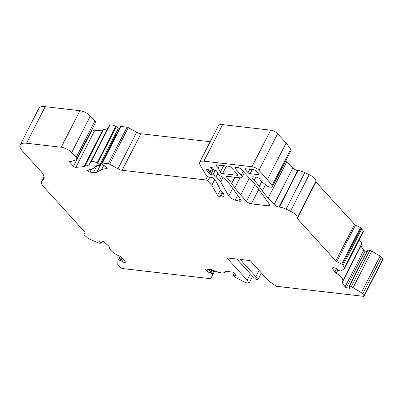 <?xml version="1.0" encoding="UTF-8"?>
<svg xmlns="http://www.w3.org/2000/svg" width="403" height="403" viewBox="0 0 403 403"><rect width="100%" height="100%" fill="white"/><g stroke="black" fill="none" stroke-linecap="round" stroke-linejoin="round"><path stroke-width="0.6" d="M255.819 177.129L254.222 180.247L252.555 178.413A3.325 1.244 27.1 0 1 252.092 177.189A3.325 1.244 27.1 0 1 253.361 176.846L256.283 177.184A2.771 1.038 27.1 0 1 258.882 178.227A2.771 1.038 27.1 0 1 260.197 179.809A3.048 1.144 -152.9 0 0 261.149 181.184L266.59 185.642A2.771 1.038 27.1 0 0 269.642 187.022L270.957 187.173A3.874 1.456 27.1 0 0 272.438 186.775A3.874 1.456 27.1 0 0 272.085 185.566L267.385 179.567L258.943 170.298A5.536 2.075 27.1 0 0 251.976 166.726L203.883 161.185A11.072 4.156 27.1 0 0 199.651 162.323A11.072 4.156 27.1 0 0 200.019 164.842L204.321 172.343A27.686 10.382 27.1 0 0 207.253 176.257L208.089 176.816L212.648 177.688L215.882 181.239L217.665 184.352A55.372 20.77 -152.9 0 1 219.564 188.428A16.614 6.231 27.1 0 0 221.897 191.999L222.773 192.961A8.307 3.113 -152.9 0 1 223.927 196.029A8.307 3.113 -152.9 0 1 220.753 196.881L219.877 196.78A1.662 0.625 -152.9 0 1 217.61 195.47L211.797 185.335L207.857 181.007A1.662 0.625 27.1 0 0 205.767 179.94L122.174 170.303A5.536 2.075 -152.9 0 1 117.983 168.832L109.566 164.167A1.662 0.625 27.1 0 0 108.311 163.729L102.337 163.039A1.662 0.625 27.1 0 0 101.702 163.21A1.662 0.625 27.1 0 0 102.302 164.147L106.377 167.23A2.217 0.831 -152.9 0 1 107.173 168.479A2.217 0.831 -152.9 0 1 106.599 168.721A27.686 10.382 27.1 0 0 101.496 169.774L96.836 172.177A11.072 4.156 -152.9 0 1 93.436 172.524L90.01 172.131A1.662 0.625 -152.9 0 1 87.919 171.058L87.763 170.887A1.662 0.625 -152.9 0 1 87.532 170.278A1.662 0.625 -152.9 0 1 87.889 170.101L89.113 169.995A1.662 0.625 27.1 0 0 89.471 169.819L89.642 169.482A1.662 0.625 -152.9 0 1 90 169.305A22.704 8.513 27.1 0 0 94.67 167.265L96.035 165.331A1.662 0.625 -152.9 0 1 97.319 165.356A2.771 1.038 27.1 0 0 99.481 165.351A2.771 1.038 27.1 0 0 97.617 163.235L97.058 162.933A5.536 2.075 27.1 0 0 90.977 162.026L89.315 164.384A16.614 6.231 -152.9 0 1 84.983 165.915A1.662 0.625 27.1 0 0 84.534 166.096L84.338 166.479A1.662 0.625 -152.9 0 1 83.98 166.656L75.87 167.341A1.662 0.625 -152.9 0 1 73.502 166.263L69.24 161.578L69.376 161.316L69.24 161.578M254.222 180.247A83.058 31.152 27.1 0 1 259.24 186.503L262.378 190.896A83.058 31.152 -152.9 0 0 268.212 198.059L274.121 204.553A3.874 1.456 -152.9 0 0 279.002 207.051L279.415 207.097A11.072 4.156 27.1 0 1 286.075 209.157L290.498 211.243A8.307 3.113 27.1 0 1 297.117 218.119L297.112 218.124A1.108 0.413 -152.9 0 0 297.268 218.532L335.84 260.917A1.662 0.625 -152.9 0 0 336.802 261.612L341.709 264.126A1.108 0.413 27.1 0 1 342.349 264.59L344.53 267.496A2.771 1.038 27.1 0 1 344.701 268.252A2.771 1.038 27.1 0 1 344.58 268.393L341.417 270.831A2.771 1.038 27.1 0 1 340.092 270.912L338.258 270.509L336.777 268.927A1.108 0.413 -152.9 0 0 335.452 268.131L333.845 267.778A2.771 1.038 -152.9 0 0 332.41 268A2.771 1.038 -152.9 0 0 332.581 268.756L334.863 272.055A2.771 1.038 -152.9 0 0 336.283 273.264A11.072 4.156 27.1 0 1 342.651 281.123A11.072 4.156 27.1 0 1 342.132 281.722A2.771 1.038 -152.9 0 0 342.006 281.868A2.771 1.038 -152.9 0 0 342.177 282.624L345.074 286.815A1.108 0.413 -152.9 0 0 346.404 287.606L349.381 288.261A1.108 0.413 -152.9 0 0 349.955 288.175A1.108 0.413 -152.9 0 0 349.885 287.873L349.033 286.538L351.154 286.896A2.771 1.038 27.1 0 1 353.073 287.687L361.36 292.649A2.771 1.038 27.1 0 1 362.755 293.842L364.04 295.696A1.662 0.625 27.1 0 1 364.146 296.15A1.662 0.625 27.1 0 1 363.511 296.321L276.302 286.271L268.695 280.967L250.132 260.57L240.158 259.421L255.91 276.73L257.89 279.722L256.227 279.531L252.58 276.347L236.828 259.038L226.854 257.89L247.104 280.14L249.089 283.133L246.802 282.871A2.771 1.038 27.1 0 1 244.918 282.251L236.208 277.788A2.771 1.038 27.1 0 1 234.606 276.624L233.402 275.184L235.276 275.32A1.108 0.413 -152.9 0 0 235.7 275.204A1.108 0.413 -152.9 0 0 235.543 274.796L233.715 272.791A1.108 0.413 -152.9 0 0 232.324 272.075L226.441 271.395A2.771 1.038 -152.9 0 0 225.383 271.682A2.771 1.038 -152.9 0 0 225.378 271.687A11.072 4.156 27.1 0 1 225.363 271.723A11.072 4.156 27.1 0 1 213.504 270.322A2.771 1.038 -152.9 0 0 211.6 269.688L205.716 269.008A1.108 0.413 -152.9 0 0 205.293 269.123A1.108 0.413 -152.9 0 0 205.449 269.531L207.278 271.541A1.108 0.413 -152.9 0 0 208.673 272.252L210.336 272.443L212.159 274.04A2.771 1.038 27.1 0 1 212.542 275.063L210.865 278.327A2.771 1.038 27.1 0 1 209.807 278.609L122.613 268.559A1.662 0.625 27.1 0 1 120.688 267.652L118.497 265.693A2.771 1.038 27.1 0 1 117.792 264.58L117.933 260.59A2.771 1.038 27.1 0 1 117.978 260.414A2.771 1.038 27.1 0 1 118.699 260.111L120.85 260.388L122.245 261.643A1.108 0.413 -152.9 0 0 123.666 262.252L126.008 262.212A1.108 0.413 -152.9 0 0 126.295 262.091A1.108 0.413 -152.9 0 0 126.033 261.572L121.091 257.149A2.771 1.038 -152.9 0 0 119.303 256.041A11.072 4.156 27.1 0 1 109.329 247.11A2.771 1.038 -152.9 0 0 108.624 245.986L104.73 242.5A2.771 1.038 -152.9 0 0 101.183 240.969L99.919 240.989A1.108 0.413 -152.9 0 0 99.632 241.11A1.108 0.413 -152.9 0 0 99.899 241.629L101.425 243.14L99.838 243.226A2.771 1.038 27.1 0 1 98.055 242.792L89.184 238.964A2.771 1.038 27.1 0 1 87.421 237.866L84.202 234.843A1.108 0.413 27.1 0 1 84.046 234.435L84.993 232.596A1.662 0.625 -152.9 0 0 84.761 231.982L43.544 186.695A13.843 5.194 27.1 0 1 41.61 181.587A13.843 5.194 27.1 0 1 42.461 180.71A22.15 8.307 -152.9 0 0 43.816 179.305A22.15 8.307 -152.9 0 0 40.723 171.129L22.467 151.07A16.614 6.231 27.1 0 1 20.15 144.939A16.614 6.231 27.1 0 1 26.497 143.236L61.211 147.236A8.307 3.113 27.1 0 1 71.663 152.591L76.137 157.502A4.428 1.662 27.1 0 1 76.751 159.135A4.428 1.662 27.1 0 1 76.479 159.417L75.104 160.253L71.603 161.331A5.536 2.075 27.1 0 1 70.152 161.407L69.376 161.316M84.046 234.435L85.013 232.551L84.046 234.435M212.542 275.063L214.678 270.892L212.542 275.058M297.117 218.119A8.307 3.113 27.1 0 1 297.112 218.124L315.821 181.562A8.307 3.113 27.1 0 1 315.821 181.567A1.108 0.413 -152.9 0 0 315.972 181.98L354.549 224.36A1.662 0.625 -152.9 0 0 355.511 225.055L360.413 227.569A1.108 0.413 27.1 0 1 361.053 228.033L363.234 230.939A2.771 1.038 27.1 0 1 363.405 231.695L344.701 268.252M228.758 195.979L220.663 181.864A11.072 4.156 -152.9 0 0 219.489 180.297L216.174 176.655A2.771 1.038 -152.9 0 0 212.955 174.912L210.769 174.494A1.108 0.413 27.1 0 1 209.479 173.799L208.875 173.134A33.036 12.392 27.1 0 1 207.772 171.859A32.668 12.251 27.1 0 1 206.336 169.492L212.92 170.247L210.245 167.316L212.119 167.527L214.789 170.464L216.139 170.62L216.683 171.215A2.771 1.038 27.1 0 1 217.061 171.779L217.963 174.126L219.116 175.391L220.643 176.051A3.874 1.456 27.1 0 1 223.111 177.582L224.889 179.174A33.222 12.463 27.1 0 1 230.531 185.304L240.853 199.752A3.874 1.456 27.1 0 1 241.125 200.845A3.874 1.456 27.1 0 1 238.823 201.082L235.14 200.105A5.536 2.075 27.1 0 1 228.758 195.979L232.682 188.312M237.881 167.593A2.771 1.038 27.1 0 1 241.362 169.376L254.595 183.914A33.222 12.463 27.1 0 1 256.928 186.78L269.461 204.316A3.874 1.456 27.1 0 1 269.728 205.414A3.874 1.456 27.1 0 1 268.247 205.812L251.356 203.863A3.874 1.456 27.1 0 1 246.48 201.364L240.682 194.997A83.058 31.152 27.1 0 1 234.848 187.833L231.71 183.441A83.058 31.152 -152.9 0 0 226.587 177.068A1.662 0.625 27.1 0 1 226.37 176.469A1.662 0.625 27.1 0 1 227.005 176.297L239.901 177.783A5.536 2.075 -152.9 0 0 242.017 177.214A5.536 2.075 -152.9 0 0 241.246 175.174L235.337 168.681A2.771 1.038 27.1 0 1 234.949 167.663A2.771 1.038 27.1 0 1 236.007 167.376L237.881 167.593M216.607 164.862A1.662 0.625 -152.9 0 0 215.973 165.034A1.662 0.625 -152.9 0 0 216.204 165.648L218.265 167.915L220.295 172.212A1.662 0.625 -152.9 0 0 222.592 173.577L237.231 175.265A1.662 0.625 -152.9 0 0 237.871 175.093A1.662 0.625 -152.9 0 0 237.639 174.479L231.166 167.371A1.662 0.625 -152.9 0 0 229.075 166.303L216.607 164.862L216.204 165.648M245.241 169.547A1.662 0.625 27.1 0 1 245.009 168.933A1.662 0.625 27.1 0 1 245.644 168.766L253.542 169.673A1.662 0.625 27.1 0 1 255.633 170.746L258.444 173.834A1.662 0.625 27.1 0 1 258.676 174.449A1.662 0.625 27.1 0 1 258.041 174.62L250.142 173.708A1.662 0.625 27.1 0 1 248.052 172.64L245.241 169.547L245.639 168.761M285.934 160.404A83.058 31.152 -152.9 0 0 286.921 161.502L292.83 167.996A3.874 1.456 -152.9 0 0 297.706 170.494L298.124 170.54A11.072 4.156 27.1 0 1 304.784 172.605L309.207 174.69A8.307 3.113 27.1 0 1 315.821 181.562M359.224 239.876A11.072 4.156 27.1 0 1 361.36 244.571L342.651 281.123M360.73 245.795A2.771 1.038 -152.9 0 0 360.881 246.072L363.783 250.258A1.108 0.413 -152.9 0 0 365.108 251.054L366.982 251.462M367.773 250.132L369.863 250.344A2.771 1.038 27.1 0 1 371.783 251.129L380.069 256.091A2.771 1.038 27.1 0 1 381.465 257.285L382.744 259.139A1.662 0.625 27.1 0 1 382.85 259.592L364.146 296.15M20.15 144.939L38.854 108.382A16.614 6.231 27.1 0 1 45.207 106.679L79.915 110.679A8.307 3.113 27.1 0 1 90.373 116.034L94.841 120.945A4.428 1.662 27.1 0 1 95.461 122.583L76.751 159.135M91.955 129.428L92.211 129.706A1.662 0.625 -152.9 0 0 94.579 130.784L102.689 130.098A1.662 0.625 -152.9 0 0 103.047 129.922L103.244 129.544A1.662 0.625 27.1 0 1 103.692 129.363A16.614 6.231 -152.9 0 0 108.019 127.832L109.681 125.469A5.536 2.075 27.1 0 1 115.762 126.376L116.326 126.678A2.771 1.038 27.1 0 1 118.185 128.794L99.481 165.351M114.528 135.947A11.072 4.156 -152.9 0 0 115.545 135.62L115.923 135.428M101.702 163.21L120.411 126.653A1.662 0.625 27.1 0 1 121.046 126.487L127.016 127.172A1.662 0.625 27.1 0 1 128.275 127.615L136.688 132.28A5.536 2.075 -152.9 0 0 140.879 133.751L210.185 141.735M199.651 162.323L218.355 125.766A11.072 4.156 27.1 0 1 222.587 124.633L270.68 130.174A5.536 2.075 27.1 0 1 277.652 133.741L286.09 143.015L290.79 149.009A3.874 1.456 27.1 0 1 291.142 150.218L272.438 186.775M259.124 270.448L255.91 276.73M261.371 272.922L257.89 279.722M250.318 273.859L247.104 280.14M252.57 276.332L249.089 283.133M214.608 179.839L211.797 185.335M286.09 143.015L267.385 179.567M361.758 228.808L343.054 265.365M208.835 169.779L207.772 171.859M213.519 169.074L212.92 170.247M219.65 165.215L218.265 167.915M234.415 273.556L233.614 275.128M235.543 274.796L235.276 275.32M205.716 269.008L205.449 269.531M208.416 269.32L207.278 271.541M210.074 269.511L208.673 272.252M211.736 269.703L210.336 272.443M212.517 269.899L211.031 272.801M213.948 270.544L212.159 274.04M120.462 256.666L118.699 260.111M121.469 257.487L120.139 260.086M122.064 258.021L120.85 260.388M123.459 259.27L122.245 261.643M124.648 260.333L123.666 262.252M126.225 261.784L126.008 262.212M100.226 240.984L99.899 241.629M102.191 241.125L101.294 242.878M44.159 177.38L42.461 180.71M45.207 106.679L26.497 143.236M79.915 110.679L61.211 147.236M90.373 116.034L71.663 152.591M94.841 120.945L76.137 157.502M92.211 129.706L73.502 166.263M94.579 130.784L75.87 167.341M102.689 130.098L83.98 166.656M103.047 129.922L84.338 166.479M103.244 129.544L84.534 166.096M103.692 129.363L84.983 165.915M108.019 127.832L89.315 164.384M109.681 125.469L90.977 162.026M115.762 126.376L97.058 162.933M116.326 126.678L97.617 163.235M88.181 170.076L87.763 170.887M88.433 170.051L87.919 171.058M91.577 169.069L90.01 172.131M97.138 165.29L93.436 172.524M115.545 135.62L96.836 172.177M103.798 165.28L101.496 169.774M107.032 167.875L106.599 168.721M121.046 126.487L102.337 163.039M127.016 127.172L108.311 163.729M128.275 127.615L109.566 164.167M136.688 132.28L117.983 168.832M140.879 133.751L122.174 170.303M207.51 176.529L205.767 179.94M209.832 177.149L207.857 181.007M220.381 190.055L217.61 195.47M222.169 192.302L219.877 196.78M222.763 192.956L220.753 196.881M222.587 124.633L203.883 161.185M270.68 130.174L251.976 166.726M277.652 133.741L258.943 170.298M290.79 149.009L272.085 185.566M261.723 181.657L259.24 186.503M265.517 184.765L262.378 190.896M286.921 161.502L268.212 198.059M292.83 167.996L274.121 204.553M297.706 170.494L279.002 207.051M298.124 170.54L279.415 207.097M304.784 172.605L286.075 209.157M309.207 174.69L290.498 211.243M315.821 181.567L297.122 218.109M315.972 181.98L297.268 218.532M354.549 224.36L335.84 260.917M355.511 225.055L336.802 261.612M360.413 227.569L341.709 264.126M361.053 228.033L342.349 264.59M363.234 230.939L344.53 267.496M333.125 267.698L332.581 268.756M336.576 268.705L334.863 272.055M337.8 270.297L336.283 273.264M360.881 246.072L342.177 282.624M363.783 250.258L345.074 286.815M365.108 251.054L346.404 287.606M349.708 287.616L349.381 288.261M368.025 249.936L349.32 286.493M369.863 250.344L351.154 286.896M371.783 251.129L353.073 287.687M380.069 256.091L361.36 292.649M381.465 257.285L362.755 293.842M382.744 259.139L364.04 295.696M269.199 203.948L268.247 205.812M258.776 189.365L251.356 203.863M255.109 184.493L246.48 201.364M249.321 178.116L240.682 194.997M239.987 177.794L234.848 187.833M234.904 177.209L231.71 183.441M226.98 176.297L226.587 177.068M243.185 171.381L241.246 175.174M236.007 167.376L235.337 168.681M222.93 177.426L220.663 181.864M221.459 176.443L219.489 180.297M217.751 173.577L216.174 176.655M215.207 170.514L212.955 174.912M213.535 169.089L210.769 174.494M211.389 170.071L209.479 173.799M210.492 169.97L208.875 173.134M240.067 198.649L238.823 201.082M237.629 195.238L235.14 200.105M253.356 176.846L252.555 178.413M223.64 165.673L220.295 172.212M226.471 166.001L222.592 173.577M237.634 174.479L237.231 175.265M258.444 173.834L258.041 174.62M252.283 169.527L250.142 173.708M249.789 169.24L248.052 172.64M234.299 273.43L233.402 275.184M120.029 256.404L117.978 260.414M102.422 241.196L101.425 243.14M44.073 176.771L41.61 181.587M367.738 249.981L349.033 286.538M244.349 172.655L242.017 177.214"/></g></svg>
